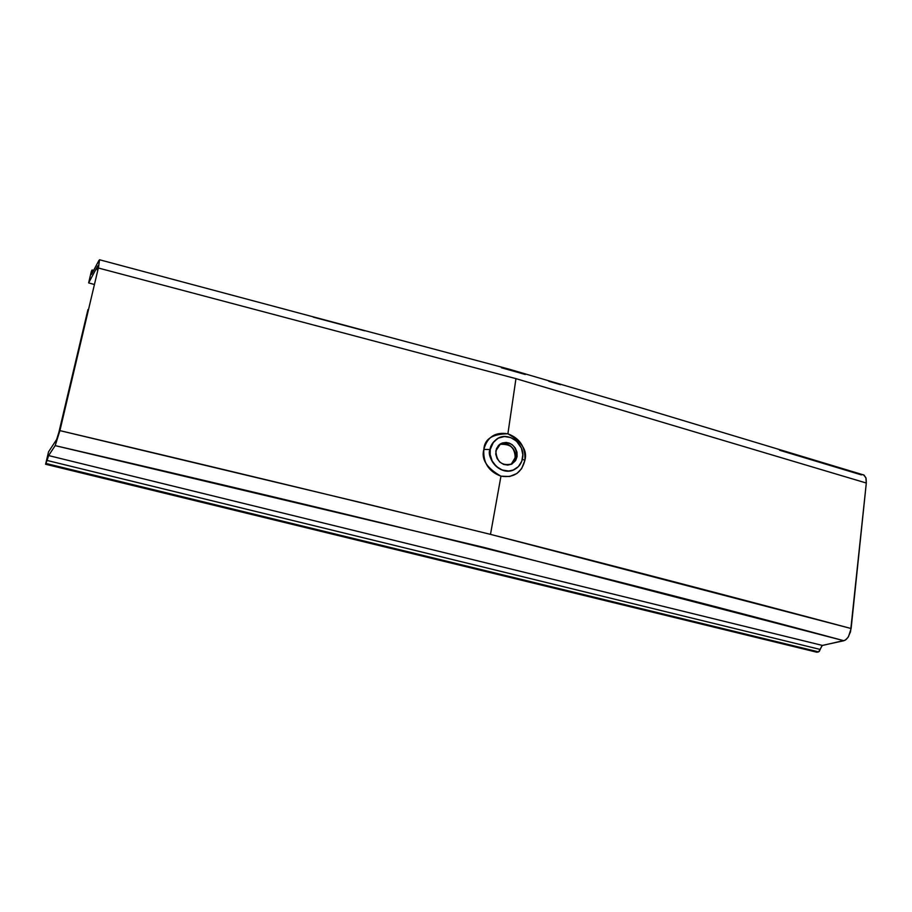 <?xml version="1.0" encoding="UTF-8"?>
<svg xmlns="http://www.w3.org/2000/svg" width="912" height="912" viewBox="0 0 912 912"><rect width="100%" height="100%" fill="white"/><g stroke="black" fill="none" stroke-linecap="round" stroke-linejoin="round"><path stroke-width="1.37" d="M514.915 469.258L514.733 469.361C500.186 477.649 485.674 456.217 490.075 449.536L492.708 443.141L497.405 438.615C508.577 431.159 525.46 444.235 522.61 458.052C521.698 463.091 519.133 466.819 514.927 469.247C503.732 476.098 487.396 463.011 490.257 449.422L492.514 443.255L497.211 438.729C492.697 442.183 490.314 445.786 490.075 449.536L483.85 449.434C484.409 439.117 492.423 433.907 507.893 433.816C521.938 441.864 527.603 450.722 524.879 460.366L522.382 459.226L524.879 460.366C521.607 472.861 513.638 478.127 500.962 476.167C488.661 471.584 482.961 462.68 483.85 449.434C487.259 436.916 495.273 431.707 507.893 433.816L515.953 378.64L98.336 268.003L59.918 430.624L362.566 502.957L490.485 534.375L500.962 476.167L490.485 534.375L851.124 628.528L866.309 483.029L515.953 378.64L507.893 433.816C520.045 438.41 525.7 447.268 524.879 460.366L521.63 468.654L516.899 473.476L509.694 476.509L500.962 476.167C486.746 468.095 481.046 459.192 483.85 449.434L490.075 449.536C487.202 463.125 503.538 476.201 514.733 469.361L514.824 469.304M511.142 464.368L515.063 457.835L517.104 456.581L512.111 463.9C502.056 466.34 496.63 462.008 495.82 450.904L500.585 443.745C510.709 441.077 516.215 445.352 517.104 456.581L515.246 457.619L511.153 464.368L515.166 458.075M515.246 457.619C514.642 447.04 509.466 442.616 499.708 444.338C509.443 439.858 517.834 453.458 515.246 457.619M88.635 282.902L91.405 271.195L92.123 270.077L91.496 274.375L98.975 260.387L91.61 274.204L91.838 271.685L92.807 271.947L91.838 271.685L92.089 269.986L91.405 271.195L88.635 282.902L93.902 284.362L88.635 282.902L97.607 266.167L88.635 282.902M58.984 432.014L56.624 439.516L48.553 451.816L45.6 464.242L47.059 460.446L820.036 649.401L47.059 460.446L48.598 455.567L822.35 645.411L818.588 651.886L46.102 463.49L818.588 651.886L816.913 652.24L45.6 464.242L816.913 652.24L819.295 651.373L821.963 645.571L845.105 640.258L848 637.431L850.52 631.754L866.309 483.029L866.092 478.401L864.063 475.072L643.279 408.508L509.17 369.178L99.522 259.76L98.599 266.885L59.918 430.624L55.176 445.626L484.181 547.474L843.908 640.726L822.35 645.411L48.598 455.567L55.176 445.626L48.461 455.818L45.6 464.242L48.553 451.816L56.624 439.516L58.368 434.454L87.951 309.601M861.384 474.89L779.669 450.266M560.447 384.67L548.819 381.273M525.289 374.49L501.383 367.741M364.697 330.805L313.272 317.137M505.886 443.494L510.606 445.968M515.28 454.142L515.383 457.55M99.522 259.76L98.336 268.003L515.953 378.64L866.309 483.029L865.876 477.637L863.459 474.787M863.06 474.696L861.954 474.719M97.288 269.975L97.88 265.848L97.288 269.975M851.124 628.528C741.365 599.173 621.152 567.788 490.485 534.375C357.116 501.497 213.59 466.921 59.918 430.624L55.176 445.626C363.033 516.83 625.951 581.867 843.908 640.726L846.302 639.392L848.513 636.622L851.124 628.528M490.257 449.422L490.154 454.472L492.195 461.039L496.424 466.499L502.17 469.999L508.577 471.014L513.205 470.045L518.404 466.602L521.778 461.221L522.827 454.712L521.39 448.077L516.477 441.1L510.766 437.6L504.404 436.54L498.328 438.102L493.483 442.058L490.257 449.422M517.104 456.581L515.622 460.571L511.849 464.048L507.859 465.097L503.652 464.425L499.867 462.122L497.097 458.542L495.752 454.222L496.379 448.818L498.625 445.284L502.067 443.038L506.171 442.434L509.306 443.118L512.202 444.703L515.257 447.997L516.979 452.17L517.104 456.581M515.063 457.824C515.827 448.157 510.697 443.665 499.696 444.349M93.628 270.419L92.089 269.986"/></g></svg>
